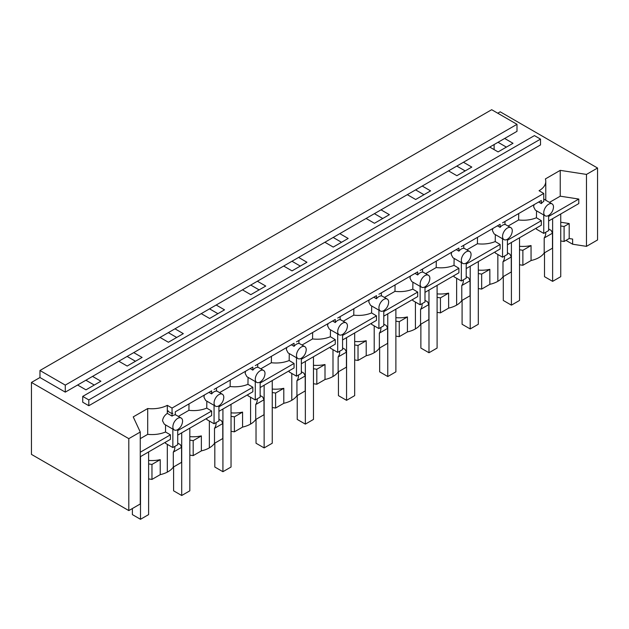 <?xml version="1.0" encoding="UTF-8"?>
<svg xmlns="http://www.w3.org/2000/svg" width="629" height="629" viewBox="0 0 629 629"><rect width="100%" height="100%" fill="white"/><g stroke="black" fill="none" stroke-linecap="round" stroke-linejoin="round"><path stroke-width="0.94" d="M466.207 268.567L500.118 248.99L500.118 244.477L466.207 264.054M500.118 244.477L495.227 241.552L495.337 234.609M466.852 249.855L477.403 243.769C483.905 244.484 489.849 243.745 495.227 241.552M495.227 251.812L495.227 252.968L502.547 257.198L502.547 238.776M507.422 239.256C510.378 237.219 511.998 234.413 512.289 230.827A6.888 3.971 120 0 0 510.858 227.674A6.888 3.971 120 0 0 507.422 228.02A6.888 3.971 120 0 0 506.604 228.563A6.888 3.971 120 0 0 502.547 236.449A6.888 3.971 120 0 0 503.978 239.602A6.888 3.971 120 0 0 506.604 239.649A6.888 3.971 120 0 0 507.422 239.256L507.422 254.391L502.547 257.198M507.422 244.775L541.333 225.198L541.333 220.685L507.422 240.262M541.333 220.685L536.443 217.76L536.545 210.817M508.067 226.063L518.611 219.977C525.121 220.693 531.065 219.953 536.443 217.76M536.443 228.02L536.443 229.176L543.763 233.406L543.763 214.984M545.752 232.258L545.752 233.178A22.951 13.248 180 0 1 544.195 237.982L544.195 252.968A22.951 13.248 180 0 1 539.053 257.528A22.951 13.248 180 0 1 538.227 257.984A22.951 13.248 180 0 1 531.065 260.532M531.065 245.562L522.88 250.287L522.88 265.273L531.065 260.548L531.041 245.546A22.951 13.248 180 0 1 519.523 246.293M522.88 250.287L519.523 249.768M522.88 265.273L519.523 264.754M504.552 256.042L504.552 256.97A22.951 13.248 180 0 1 502.996 261.766L511.267 256.994L509.985 254.234L507.422 252.748M502.996 261.766L502.996 276.752L511.267 271.98L511.267 256.994M502.996 276.752A22.951 13.248 180 0 1 497.846 281.32A22.951 13.248 180 0 1 497.012 281.776A22.951 13.248 180 0 1 489.857 284.324M489.857 269.354L481.665 274.079L481.665 289.073L489.857 284.339L489.834 269.338A22.951 13.248 180 0 1 478.307 270.085M481.665 274.079L478.307 273.56M481.665 289.073L478.307 288.554M463.337 279.834L463.337 280.762A22.951 13.248 180 0 1 461.78 285.558L470.052 280.786L468.778 278.026L466.207 276.54M461.78 285.558L461.78 300.552L470.052 295.772L470.052 280.786M461.78 300.552A22.951 13.248 180 0 1 456.63 305.112A22.951 13.248 180 0 1 455.797 305.568A22.951 13.248 180 0 1 448.642 308.116L448.619 293.13A22.951 13.248 180 0 1 437.1 293.877M466.207 263.056C469.163 261.011 470.783 258.204 471.074 254.619A6.888 3.971 120 0 0 469.651 251.474A6.888 3.971 120 0 0 466.207 251.812A6.888 3.971 120 0 0 465.397 252.355A6.888 3.971 120 0 0 461.34 260.241A6.888 3.971 120 0 0 462.763 263.394A6.888 3.971 120 0 0 465.397 263.441A6.888 3.971 120 0 0 466.207 263.056L466.207 278.183L461.34 280.99L454.012 276.768L454.012 275.612M424.992 292.367L458.903 272.789L458.903 268.269L454.012 265.344L454.122 258.401M461.34 262.568L461.34 280.99M424.992 286.848C427.948 284.803 429.576 281.996 429.859 278.419A6.888 3.971 120 0 0 428.435 275.266A6.888 3.971 120 0 0 424.992 275.604A6.888 3.971 120 0 0 424.182 276.155C421.666 278.317 420.314 280.943 420.125 284.033A6.888 3.971 120 0 0 421.556 287.186A6.888 3.971 120 0 0 424.182 287.233A6.888 3.971 120 0 0 424.992 286.848L424.992 301.975L420.125 304.782L412.805 300.56L412.805 299.404M383.784 316.159L417.695 296.581L417.695 292.06L412.805 289.143L412.907 282.201M420.125 286.368L420.125 304.782M383.784 310.64C386.741 308.603 388.36 305.788 388.651 302.211A6.888 3.971 120 0 0 387.22 299.058A6.888 3.971 120 0 0 383.784 299.396A6.888 3.971 120 0 0 382.975 299.947A6.888 3.971 120 0 0 378.917 307.833A6.888 3.971 120 0 0 380.341 310.978A6.888 3.971 120 0 0 382.975 311.033A6.888 3.971 120 0 0 383.784 310.64L383.784 325.767L378.917 328.582L371.59 324.352L371.59 323.196M342.569 339.951L376.48 320.373L376.48 315.852L371.59 312.935L371.7 305.993M378.917 310.16L378.917 328.582M342.569 334.431C345.525 332.395 347.145 329.58 347.436 326.003A6.888 3.971 120 0 0 346.013 322.85A6.888 3.971 120 0 0 342.569 323.196A6.888 3.971 120 0 0 341.759 323.738A6.888 3.971 120 0 0 337.702 331.625A6.888 3.971 120 0 0 339.125 334.777A6.888 3.971 120 0 0 341.759 334.825A6.888 3.971 120 0 0 342.569 334.431L342.569 349.559L337.702 352.374L330.382 348.144L330.382 346.988M301.354 363.743L335.265 344.165L335.265 339.652L330.382 336.727L330.484 329.785M337.702 333.952L337.702 352.374M301.354 358.231C304.31 356.187 305.938 353.38 306.229 349.795A6.888 3.971 120 0 0 304.798 346.642A6.888 3.971 120 0 0 301.354 346.988A6.888 3.971 120 0 0 300.544 347.53A6.888 3.971 120 0 0 296.487 355.416A6.888 3.971 120 0 0 297.918 358.569A6.888 3.971 120 0 0 300.544 358.616A6.888 3.971 120 0 0 301.354 358.231L301.354 373.359L296.487 376.166L289.167 371.936L289.167 370.78M260.147 387.535L294.058 367.957L294.058 363.444L289.167 360.519L289.269 353.577M296.487 357.744L296.487 376.166M260.147 382.023C263.103 379.979 264.723 377.172 265.013 373.587A6.888 3.971 120 0 0 263.59 370.442A6.888 3.971 120 0 0 260.147 370.78A6.888 3.971 120 0 0 259.337 371.33A6.888 3.971 120 0 0 255.28 379.208A6.888 3.971 120 0 0 256.703 382.361A6.888 3.971 120 0 0 259.337 382.408A6.888 3.971 120 0 0 260.147 382.023L260.147 397.151L255.28 399.958L247.952 395.735L247.952 394.58M218.931 411.335L252.842 391.757L252.842 387.236L247.952 384.319L248.062 377.369M255.28 381.536L255.28 399.958M218.931 405.815C221.888 403.771 223.515 400.964 223.798 397.386A6.888 3.971 120 0 0 222.375 394.234A6.888 3.971 120 0 0 218.931 394.572A6.888 3.971 120 0 0 218.121 395.122A6.888 3.971 120 0 0 214.064 403.008A6.888 3.971 120 0 0 215.488 406.153A6.888 3.971 120 0 0 218.121 406.208A6.888 3.971 120 0 0 218.931 405.815L218.931 420.943L214.064 423.757L206.744 419.527L206.744 418.371M177.724 435.126L211.635 415.549L211.635 411.028L206.744 408.111L206.847 401.168M214.064 405.335L214.064 423.757M177.724 429.607C180.68 427.571 182.3 424.756 182.591 421.178A6.888 3.971 120 0 0 181.16 418.026A6.888 3.971 120 0 0 177.724 418.364A6.888 3.971 120 0 0 176.906 418.914C174.398 421.076 173.046 423.702 172.857 426.8A6.888 3.971 120 0 0 174.28 429.953A6.888 3.971 120 0 0 176.906 430A6.888 3.971 120 0 0 177.724 429.607L177.724 444.734L172.857 447.549L165.529 443.319L165.529 442.163M211.635 411.028L177.724 430.606M178.369 416.414L188.912 410.328C195.422 411.044 201.366 410.305 206.744 408.111M172.857 429.127L172.857 447.549M174.854 446.393L174.854 447.321A22.951 13.248 180 0 1 173.297 452.117L173.297 467.103A22.951 13.248 180 0 1 168.147 471.671A22.951 13.248 180 0 1 167.314 472.127A22.943 13.248 180 0 1 160.222 474.651L151.966 479.416L151.966 464.43L160.222 459.665L160.222 474.651M177.724 443.099L180.287 444.585L181.569 447.337L173.297 452.117M193.182 440.638L193.182 455.624L201.366 450.899L201.366 435.905L193.182 440.638L189.824 440.119M201.343 435.897A22.951 13.248 180 0 1 189.824 436.644M216.062 422.602L216.062 423.529A22.951 13.248 180 0 1 214.505 428.325L214.505 443.311A22.951 13.248 180 0 1 209.355 447.872A22.951 13.248 180 0 1 208.529 448.328A22.951 13.248 180 0 1 201.366 450.875M218.931 419.307L221.502 420.785L222.784 423.545L214.505 428.325M424.992 300.34L427.563 301.818L428.844 304.578L428.844 319.563L420.565 324.344A22.951 13.248 180 0 1 415.415 328.904A22.951 13.248 180 0 1 414.59 329.36A22.951 13.248 180 0 1 407.427 331.908L407.427 316.937L399.242 321.671L395.885 321.152M407.427 316.937L407.411 316.93A22.951 13.248 180 0 1 395.885 317.676M548.63 215.464C551.586 213.428 553.206 210.621 553.496 207.035A6.888 3.971 120 0 0 552.073 203.882A6.888 3.971 120 0 0 548.63 204.221A6.888 3.971 120 0 0 547.82 204.771A6.888 3.971 120 0 0 543.763 212.657A6.888 3.971 120 0 0 545.186 215.81A6.888 3.971 120 0 0 547.82 215.857A6.888 3.971 120 0 0 548.63 215.464L548.63 230.591L543.763 233.406M301.354 371.715L303.925 373.201L305.207 375.961L305.207 390.947L296.935 395.727A22.951 13.248 180 0 1 291.785 400.288A22.951 13.248 180 0 1 290.952 400.744A22.951 13.248 180 0 1 283.797 403.291L283.797 388.321L275.604 393.046L272.247 392.527M283.797 388.321L283.773 388.305A22.951 13.248 180 0 1 272.247 389.052M260.147 395.507L262.718 396.993L263.991 399.753L263.991 414.739L255.72 419.519A22.951 13.248 180 0 1 250.57 424.08A22.951 13.248 180 0 1 249.737 424.536A22.951 13.248 180 0 1 242.582 427.083L242.582 412.113L234.389 416.846L231.04 416.327M242.582 412.113L242.558 412.105A22.951 13.248 180 0 1 231.04 412.852M298.492 375.01L298.492 375.938A22.951 13.248 180 0 1 296.935 380.734L305.207 375.961M208.954 392.378L211.635 393.919L211.635 390.829L175.287 411.814L175.287 414.904A6.888 3.971 120 0 0 172.857 415.557A6.888 3.971 120 0 0 172.039 416.107L167.314 413.379C164.499 415.36 162.903 417.845 162.534 420.84L164.334 424.205L174.28 429.953M518.611 219.977L518.713 213.538M316.819 369.254L316.819 384.24L325.004 379.515L325.004 364.529L316.819 369.254L313.462 368.736M325.004 364.529L324.981 364.513A22.951 13.248 180 0 1 313.462 365.26M188.912 410.328L189.014 403.889M204.386 395.012L203.93 397.151L205.667 400.484L215.488 406.153M250.169 368.578L252.842 370.127L252.842 367.037L214.064 389.422M230.222 380.097L230.128 386.528L219.584 392.622M230.128 386.528C236.638 387.244 242.574 386.505 247.952 384.319M245.601 371.22L245.137 373.359L246.882 376.692L256.703 382.361M291.376 344.786L294.058 346.335L294.058 343.245L255.28 365.63M271.437 356.305L271.343 362.736L260.791 368.83M271.343 362.736C277.845 363.452 283.789 362.713 289.167 360.519M286.808 347.428L286.352 349.567L288.098 352.9L297.918 358.569M332.592 320.994L335.265 322.543L335.265 319.453L296.487 341.838M312.652 332.505L312.55 338.945L302.006 345.03M312.55 338.945C319.06 339.66 325.004 338.921 330.382 336.727M328.024 323.636L327.567 325.767L329.305 329.109L339.125 334.777M373.807 297.202L376.48 298.744L376.48 295.654L337.702 318.046M353.86 308.713L353.765 315.153L343.222 321.238M353.765 315.153C360.268 315.868 366.212 315.129 371.59 312.935M369.231 299.836L368.775 301.975L370.52 305.309L380.341 310.978M415.014 273.411L417.695 274.952L417.695 271.862L378.917 294.254M395.075 284.921L394.973 291.361L384.429 297.446M394.973 291.361C401.483 292.076 407.427 291.337 412.805 289.143M410.446 276.045L409.99 278.183L411.736 281.517L421.556 287.186M456.229 249.611L458.903 251.16L458.903 248.07L420.125 270.454M436.29 261.129L436.188 267.561L425.644 273.654M436.188 267.561C442.698 268.276 448.634 267.537 454.012 265.344M451.661 252.253L451.205 254.391L452.943 257.725L462.763 263.394M497.437 225.819L500.118 227.368L500.118 224.278L461.34 246.662M477.403 243.769L477.497 237.337M492.869 228.461L492.413 230.599L494.158 233.933L503.978 239.602M538.652 202.027L541.333 203.576L541.333 200.478L502.547 222.87M534.084 204.669L533.628 206.799L535.365 210.141L545.186 215.81M548.63 228.956L551.201 230.442L552.482 233.194L544.195 237.982M560.738 222.234L569.198 223.547L564.087 226.495L564.087 241.481L560.738 240.962M564.087 226.495L560.738 225.976M544.195 252.968L552.482 248.188L552.482 233.194M380.915 327.426L380.915 328.354A22.951 13.248 180 0 1 379.358 333.15L387.629 328.369L386.348 325.61L383.784 324.132M252.842 387.236L218.931 406.814M294.058 363.444L260.147 383.022M335.265 339.652L301.354 359.23M376.48 315.852L342.569 335.438M417.695 292.06L383.784 311.638M458.903 268.269L424.992 287.846M448.642 293.145L440.449 297.871L437.1 297.352M448.642 308.131L440.449 312.865L440.449 297.871M440.449 312.865L437.1 312.346M428.844 304.578L420.565 309.358L420.565 324.344M422.122 303.634L422.122 304.562A22.951 13.248 180 0 1 420.565 309.358M407.427 331.931L399.242 336.657L399.242 321.671M399.242 336.657L395.885 336.138M379.358 333.15L379.358 348.136L387.629 343.363L387.629 328.369M379.358 348.136A22.951 13.248 180 0 1 374.208 352.696A22.951 13.248 180 0 1 373.374 353.16A22.951 13.248 180 0 1 366.22 355.707M366.22 340.737L358.027 345.463L358.027 360.448L366.22 355.723L366.196 340.721A22.951 13.248 180 0 1 354.67 341.468M358.027 360.448L354.67 359.93M358.027 345.463L354.67 344.944M342.569 347.923L345.14 349.409L346.422 352.161L338.143 356.942L338.143 371.928A22.951 13.248 180 0 1 332.993 376.496A22.951 13.248 180 0 1 332.159 376.952A22.951 13.248 180 0 1 325.004 379.499M338.143 371.928L346.422 367.155L346.422 352.161M339.699 351.218L339.699 352.146A22.951 13.248 180 0 1 338.143 356.942M316.819 384.24L313.462 383.721M296.935 395.727L296.935 380.734M283.797 403.307L275.604 408.04L275.604 393.046M275.604 408.04L272.247 407.521M263.991 399.753L255.72 404.533L255.72 419.519M257.277 398.81L257.277 399.729A22.951 13.248 180 0 1 255.72 404.533M242.582 427.107L234.389 431.832L234.389 416.846M234.389 431.832L231.04 431.313M214.505 443.311L222.784 438.531L222.784 423.545M193.182 455.624L189.824 455.105M173.297 467.103L181.569 462.331L181.569 447.337M148.609 478.897L151.966 479.416M148.609 463.911L151.966 464.43M140.259 486.178L140.259 470.917M160.222 459.665A22.943 13.248 180 0 1 148.609 460.42M165.529 424.897L165.529 432.005L170.42 434.828L170.42 439.341L140.259 456.756M168.195 410.823L167.621 411.138L172.039 413.685L172.857 413.222L172.039 413.685L172.039 416.107M167.621 411.138L172.039 413.685L172.039 408.064L167.314 405.335A22.943 13.248 180 0 1 147.705 408.536L147.705 434.356C154.207 434.993 160.151 434.207 165.529 432.005M216.502 388.022L216.502 391.112A6.888 3.971 120 0 0 214.064 391.765A6.888 3.971 120 0 0 213.255 392.307A6.888 3.971 120 0 0 211.635 393.919M257.709 364.23L257.709 367.32A6.888 3.971 120 0 0 255.28 367.973A6.888 3.971 120 0 0 254.47 368.515A6.888 3.971 120 0 0 252.842 370.127M298.924 340.431L298.924 343.52A6.888 3.971 120 0 0 296.487 344.173A6.888 3.971 120 0 0 295.677 344.723A6.888 3.971 120 0 0 294.058 346.335M340.14 316.639L340.14 319.729A6.888 3.971 120 0 0 337.702 320.381A6.888 3.971 120 0 0 336.892 320.932A6.888 3.971 120 0 0 335.265 322.543M381.347 292.847L381.347 295.937A6.888 3.971 120 0 0 378.917 296.589A6.888 3.971 120 0 0 378.1 297.132A6.888 3.971 120 0 0 376.48 298.744M422.562 269.055L422.562 272.145A6.888 3.971 120 0 0 420.125 272.797A6.888 3.971 120 0 0 419.315 273.34A6.888 3.971 120 0 0 417.695 274.952M463.77 245.255L463.77 248.353A6.888 3.971 120 0 0 461.34 248.998A6.888 3.971 120 0 0 460.53 249.548A6.888 3.971 120 0 0 458.903 251.16M504.985 221.463L504.985 224.553A6.888 3.971 120 0 0 502.547 225.206A6.888 3.971 120 0 0 501.738 225.756A6.888 3.971 120 0 0 500.118 227.368M172.039 408.064L543.763 193.449L543.763 201.414A6.888 3.971 120 0 0 542.953 201.964A6.888 3.971 120 0 0 541.333 203.576M88.807 405.721L540.515 144.929L540.515 139.119L88.807 399.91L82.721 396.404L82.721 402.206L88.807 405.721L88.807 399.91M540.515 139.119L534.43 135.605L82.721 396.404M548.63 216.462L578.79 199.055L578.79 203.568L548.63 220.983M549.487 202.389L560.235 196.185L578.79 199.055M569.198 223.547L569.198 238.533L572.634 239.067L572.634 244.217L565.99 240.38M564.087 241.481L569.198 238.533M140.259 452.235L170.42 434.828M140.259 438.657L147.705 434.356M543.763 193.449L539.061 190.736A22.943 13.248 0 0 0 545.775 181.364A22.943 13.248 0 0 0 545.39 178.927L560.235 170.357L560.235 196.185M147.705 408.536L133.23 416.893L140.259 432.037L128.803 438.649L128.803 510.591L140.259 503.978L140.259 432.037M167.314 405.335L167.314 413.379M586.472 246.356L586.472 174.414L597.55 168.022L597.55 239.963L586.472 246.356L572.634 244.217M560.235 170.357L586.472 174.414M65.282 385.113L516.991 124.322L516.991 131.343L65.282 392.134L65.282 385.113L39.965 370.497L39.965 377.526L31.45 382.44L31.45 454.39L128.803 510.591M494.111 144.552L494.111 149.608M516.991 124.322L491.681 109.705L39.965 370.497M497.767 113.22L500.197 111.813L597.55 168.022M498.034 142.288L506.384 147.115M77.611 385.019L85.969 389.846L100.892 381.221L92.542 376.401M85.914 380.231L94.264 385.05M118.826 361.227L127.176 366.047L142.107 357.429L133.749 352.61M489.732 147.084L498.089 151.903L513.012 143.286L504.662 138.466M448.524 170.876L456.874 175.703L471.805 167.078L463.447 162.258M407.309 194.668L415.667 199.495L430.59 190.878L422.232 186.05M366.094 218.46L374.452 223.287L389.382 214.67L381.025 209.842M324.886 242.259L333.236 247.079L348.167 238.462L339.809 233.642M283.671 266.051L292.029 270.871L306.952 262.254L298.602 257.434M242.456 289.843L250.814 294.671L265.745 286.053L257.387 281.226M201.249 313.635L209.606 318.463L224.529 309.845L216.172 305.018M160.033 337.435L168.391 342.255L183.322 333.637L174.964 328.81M39.965 377.526L65.282 392.134M31.45 382.44L128.803 438.649M456.819 166.087L465.177 170.907M415.604 189.879L423.962 194.699M374.397 213.671L382.754 218.499M333.181 237.463L341.539 242.291M291.974 261.255L300.324 266.083M250.759 285.055L259.117 289.875M209.543 308.847L217.901 313.667M168.336 332.639L176.694 337.466M127.121 356.431L135.479 361.258M544.51 252.787L544.51 276.674L552.624 281.36L560.738 276.674L560.738 213.994M552.624 218.68L552.624 281.36M503.294 276.579L503.294 300.465L511.408 305.151L519.523 300.465L519.523 237.786M511.408 242.472L511.408 305.151M462.087 300.371L462.087 324.265L470.201 328.943L478.307 324.265L478.307 261.585M470.201 266.264L470.201 328.943M420.872 324.171L420.872 348.057L428.986 352.743L437.1 348.057L437.1 285.377M428.986 290.063L428.986 352.743M379.657 347.963L379.657 371.849L387.771 376.535L395.885 371.849L395.885 309.169M387.771 313.855L387.771 376.535M338.449 371.755L338.449 395.641L346.563 400.327L354.67 395.641L354.67 332.961M346.563 337.647L346.563 400.327M297.234 395.547L297.234 419.433L305.348 424.119L313.462 419.433L313.462 356.753M305.348 361.439L305.348 424.119M256.027 419.339L256.027 443.233L264.133 447.911L272.247 443.233L272.247 380.553M264.133 385.231L264.133 447.911M214.811 443.138L214.811 467.025L222.925 471.711L231.04 467.025L231.04 404.345M222.925 409.031L222.925 471.711M173.596 466.93L173.596 490.817L181.71 495.503L189.824 490.817L189.824 428.137M181.71 432.823L181.71 495.503M132.389 508.523L132.389 514.608L140.503 519.295L148.609 514.608L148.609 451.929M140.503 456.615L140.503 519.295M497.846 254.478L497.846 281.32M456.63 278.277L456.63 305.112M167.314 444.349L167.314 472.127M209.355 421.037L209.355 447.872M415.415 302.069L415.415 328.904M374.208 325.861L374.208 352.696M332.993 349.653L332.993 376.496M291.785 373.445L291.785 400.288M250.57 397.245L250.57 424.08M175.287 414.637L181.16 418.026M216.502 390.837L222.375 394.234M257.709 367.045L263.59 370.442M298.924 343.253L304.798 346.642M340.14 319.461L346.013 322.85M381.347 295.669L387.22 299.058M422.562 271.87L428.435 275.266M463.77 248.078L469.651 251.474M504.985 224.286L510.858 227.674M543.763 199.086L552.073 203.882M545.775 200.25L545.775 181.364"/></g></svg>
